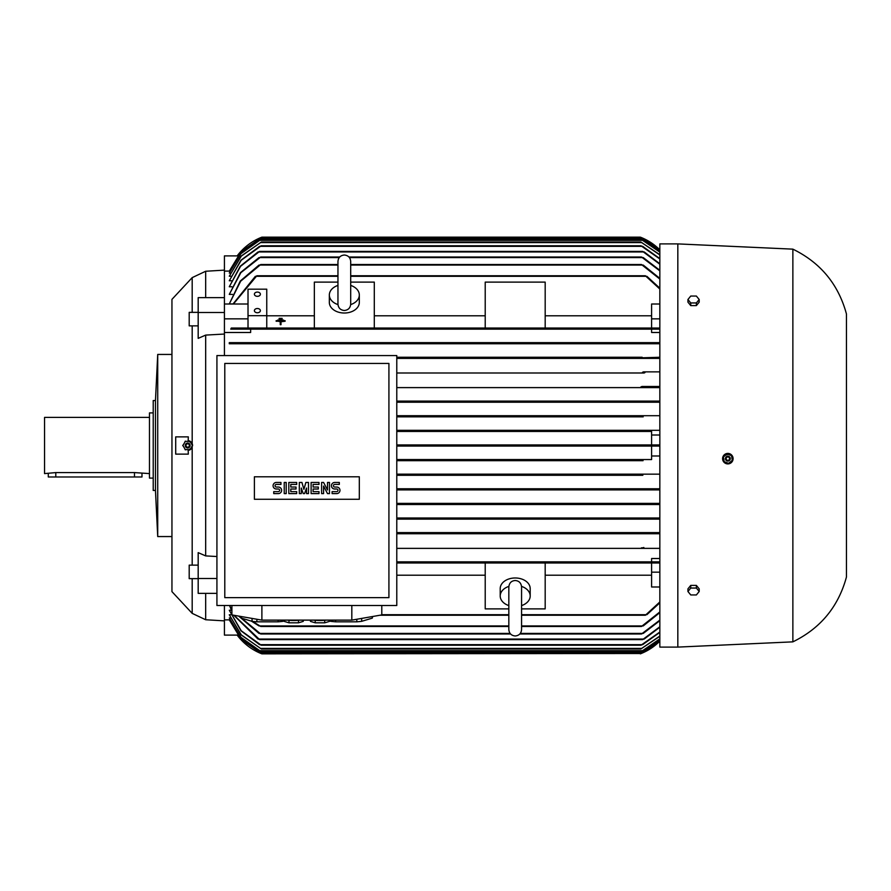 <?xml version="1.0" encoding="UTF-8"?>
<svg xmlns="http://www.w3.org/2000/svg" width="891" height="891" viewBox="0 0 891 891"><rect width="100%" height="100%" fill="white"/><g stroke="black" fill="none" stroke-linecap="round" stroke-linejoin="round"><path stroke-width="1.34" d="M521.569 605.334L521.569 629.603C521.19 633.468 519.063 635.595 515.198 635.974C511.334 635.595 509.207 633.468 508.828 629.603L508.828 587.113M155.468 400.538L155.468 490.462L153.219 490.462L153.219 400.538L155.468 400.538L157.718 354.44L171.952 354.44L171.952 299.365L192.189 277.624L205.676 271.254L205.676 297.65M192.189 277.624L192.189 312.362M192.189 325.861L192.189 565.139M192.189 578.638L192.189 613.376L171.952 591.635L171.952 536.56L157.718 536.56L155.468 490.462M205.676 593.35L205.676 619.746L192.189 613.376M216.925 578.515L198.181 578.515L198.181 552.632L205.676 555.906L216.925 556.53M237.563 255.895L224.421 255.895L224.421 334.047L205.676 335.094L205.676 555.906M205.676 335.094L198.181 338.368L198.181 297.65L224.421 297.65M188.168 450.345L192.189 447.371A4.867 4.867 0 0 1 188.168 450.345L188.324 454.12L175.705 454.12L175.705 436.88L188.324 436.88L188.168 440.655A4.867 4.867 0 0 1 192.567 445.5M188.168 440.655L192.189 443.629M171.952 299.365L171.952 591.635M224.421 620.871L205.676 619.746M224.421 605.501L224.421 635.105L237.563 635.105M205.676 271.254L224.421 270.129M198.181 325.861L189.193 325.861L189.193 312.362L198.181 312.362M198.181 578.638L189.193 578.638L189.193 565.139L198.181 565.139M643.068 460.68L396.785 460.68L643.068 460.68L641.865 460.112L643.235 459.556L396.785 459.556L651.599 459.556L651.599 446.057L396.785 446.057L641.754 446.057L640.351 445.5L641.676 444.943M641.754 237.719L260.495 237.719L237.162 255.895A56.211 56.211 0 0 1 261.887 237.151L260.495 237.719L261.887 237.151L640.351 237.151A56.211 56.211 0 0 1 659.841 249.848L640.796 237.329M651.599 431.444L396.785 431.444L651.599 431.444L651.599 444.943L396.785 444.943L659.841 444.943M659.841 641.152A56.211 56.211 0 0 1 640.351 653.849L659.841 641.152M677.828 243.9L659.841 243.9L659.841 647.1L677.828 647.1L677.828 243.9L792.867 249.146L792.867 641.854L677.828 647.1M641.475 653.393L260.495 653.281L261.887 653.849L237.162 635.105A56.211 56.211 0 0 0 261.887 653.849L261.742 653.794M725.853 463.509L727.869 463.91L732.747 460.536A5.246 5.246 0 0 0 729.729 453.764A5.246 5.246 0 0 0 722.946 456.782L722.701 457.662M722.601 458.676L723.013 460.68M723.503 461.605L724.94 463.019M733.003 459.656L730.765 454.299M729.84 453.809L723.481 455.746M254.392 310.636A2.996 2.116 180 0 1 257.388 308.509A2.996 2.116 180 0 1 260.384 310.636A2.996 2.116 180 0 1 257.388 312.752A2.996 2.116 180 0 1 254.392 310.636M254.392 294.208A2.996 2.116 180 0 1 257.388 292.081A2.996 2.116 180 0 1 260.384 294.208A2.996 2.116 180 0 1 257.388 296.324A2.996 2.116 180 0 1 254.392 294.208M792.867 249.146C820.511 262.667 838.375 284.274 846.45 313.977L846.45 577.023C838.375 606.726 820.511 628.333 792.867 641.854M722.946 456.782A5.246 5.246 0 0 0 724.283 462.507A5.246 5.246 0 0 0 732.747 460.536M189.939 449.866L192.59 445.255M185.038 449.621L190.351 449.621M182.8 445.255L185.451 449.866M157.718 354.44L157.718 536.56M190.128 445.5A2.439 2.439 0 0 0 187.689 443.061A2.439 2.439 0 0 0 185.261 445.5A2.439 2.439 0 0 0 187.689 447.939A2.439 2.439 0 0 0 190.128 445.5M521.547 586.401A14.991 10.603 0 0 1 530.19 596.001A14.991 10.603 0 0 1 521.569 605.59M508.828 605.59A14.991 10.603 0 0 1 500.207 596.001L500.207 588.583A14.991 10.603 0 0 1 515.198 577.981A14.991 10.603 0 0 1 530.19 588.583L530.19 596.001M350.698 285.41A14.991 10.603 180 0 1 359.318 294.999A14.991 10.603 180 0 1 350.675 304.599M359.318 294.999L359.318 302.417A14.991 10.603 180 0 1 344.327 313.019A14.991 10.603 180 0 1 329.336 302.417L329.336 294.999A14.991 10.603 180 0 1 337.956 285.41M287.659 620.125A9.745 1.693 0 0 0 293.74 620.492A9.745 1.693 0 0 0 299.822 620.125M356.823 619.245L356.823 621.818L335.573 621.818L335.573 620.125M372.282 616.561L372.282 618.131L361.657 621.328A26.229 4.555 180 0 1 356.823 621.818M361.657 621.328L361.657 618.41M372.427 616.539L372.427 617.652A26.229 4.555 180 0 1 372.282 618.131M278.137 620.125L278.137 621.818L256.886 621.818L256.886 619.245M284.218 620.949L282.959 621.328A26.229 4.555 180 0 1 278.137 621.818M282.959 621.328L282.959 620.125M313.888 620.125A9.745 1.693 0 0 0 319.969 620.492A9.745 1.693 0 0 0 326.05 620.125M190.084 445.5A2.395 2.395 0 0 0 187.689 443.105A2.395 2.395 0 0 0 185.306 445.5A2.395 2.395 0 0 0 187.689 447.895A2.395 2.395 0 0 0 190.084 445.5M189.382 445.5A1.682 1.682 0 0 0 187.689 443.818A1.682 1.682 0 0 0 186.007 445.5A1.682 1.682 0 0 0 187.689 447.182A1.682 1.682 0 0 0 189.382 445.5M727.323 453.786L723.191 457.128M731.801 455.769L726.844 453.864M732.335 460.636L731.5 455.39M153.219 412.901L149.476 412.901L149.476 478.099L153.219 478.099M725.575 457.785A2.439 2.439 0 0 0 726.978 460.937A2.439 2.439 0 0 0 730.119 459.533A2.439 2.439 0 0 0 728.715 456.381A2.439 2.439 0 0 0 725.575 457.785M725.619 457.807A2.395 2.395 0 0 0 726.989 460.892A2.395 2.395 0 0 0 730.074 459.522A2.395 2.395 0 0 0 728.704 456.426A2.395 2.395 0 0 0 725.619 457.807M149.476 417.4L44.55 417.4L44.55 473.6L55.788 472.586L134.485 472.586L149.476 473.6M726.276 458.052A1.682 1.682 0 0 0 727.245 460.235A1.682 1.682 0 0 0 729.417 459.266A1.682 1.682 0 0 0 728.448 457.083A1.682 1.682 0 0 0 726.276 458.052M141.981 473.6L141.981 476.975L48.292 476.975L48.292 473.6M332.098 493.603L332.098 491.643L336.687 491.643A1.314 1.314 0 0 0 338.001 490.328A1.314 1.314 0 0 0 336.687 489.014L334.726 489.014A3.274 3.274 0 0 1 331.441 485.74A3.274 3.274 0 0 1 334.726 482.454L339.315 482.454L339.315 484.426L334.726 484.426A1.314 1.314 0 0 0 333.412 485.74A1.314 1.314 0 0 0 334.726 487.043L336.687 487.043A3.274 3.274 0 0 1 339.972 490.328A3.274 3.274 0 0 1 336.687 493.603L332.098 493.603M311.115 493.603L311.115 482.454L318.989 482.454L318.989 484.426L313.086 484.426L313.086 487.043L318.332 487.043L318.332 489.014L313.086 489.014L313.086 491.643L318.989 491.643L318.989 493.603L311.115 493.603M288.818 493.603L288.818 482.454L296.692 482.454L296.692 484.426L290.789 484.426L290.789 487.043L296.035 487.043L296.035 489.014L290.789 489.014L290.789 491.643L296.692 491.643L296.692 493.603L288.818 493.603M273.737 493.603L273.737 491.643L278.326 491.643A1.314 1.314 0 0 0 279.64 490.328A1.314 1.314 0 0 0 278.326 489.014L276.366 489.014A3.274 3.274 0 0 1 273.08 485.74A3.274 3.274 0 0 1 276.366 482.454L280.955 482.454L280.955 484.426L276.366 484.426A1.314 1.314 0 0 0 275.052 485.74A1.314 1.314 0 0 0 276.366 487.043L278.326 487.043A3.274 3.274 0 0 1 281.612 490.328A3.274 3.274 0 0 1 278.326 493.603L273.737 493.603M284.229 493.603L284.229 482.454L286.2 482.454L286.2 493.603L284.229 493.603M299.309 493.603L299.309 482.454L301.938 482.454L303.898 489.337L305.869 482.454L308.498 482.454L308.498 493.603L306.526 493.603L306.526 488.034L304.555 493.603L303.252 493.603L301.281 488.034L301.281 493.603L299.309 493.603M321.606 493.603L321.606 482.454L323.578 482.454L327.509 489.994L327.509 482.454L329.481 482.454L329.481 493.603L327.509 493.603L323.578 486.063L323.578 493.603L321.606 493.603M329.492 620.125L329.492 621.383L324.725 622.809L315.214 622.809L310.447 621.383L310.447 620.125M303.263 620.125L303.263 621.383L298.496 622.809L288.974 622.809L284.218 621.383L284.218 620.125M359.318 476.785L359.318 499.272L254.392 499.272L254.392 476.785L359.318 476.785M687.941 591.501L690.748 588.049L696.372 588.049L699.19 591.501L696.372 594.943L690.748 594.943L687.941 591.501L687.941 588.851L690.748 585.398L690.748 588.049M687.941 299.499L690.748 296.057L696.372 296.057L699.19 299.499L696.372 302.951L690.748 302.951L687.941 299.499L687.941 302.149L690.748 305.602L690.748 302.951M324.725 622.809L324.725 620.27M315.214 622.809L315.214 620.27M298.496 622.809L298.496 620.27M288.974 622.809L288.974 620.27M224.788 597.638L388.921 597.638L388.921 363.439L224.788 363.439L224.788 597.638M728.381 463.532L732.502 460.19M723.893 461.56L728.849 463.465M723.358 456.682L724.194 461.928M696.372 588.049L696.372 585.398L699.19 588.851L699.19 591.501M696.372 585.398L690.748 585.398M690.748 305.602L696.372 305.602L696.372 302.951M696.372 305.602L699.19 302.149L699.19 299.499M252.053 618.41L252.053 621.328L241.428 618.131L241.428 616.561M256.886 621.818A26.229 4.555 180 0 1 252.053 621.328M241.428 618.131A26.229 4.555 180 0 1 241.283 617.652L241.283 616.539M330.739 620.125L330.739 621.328L329.492 620.949M335.573 621.818A26.229 4.555 180 0 1 330.739 621.328M350.698 304.121L350.698 261.397C350.319 257.532 348.192 255.405 344.327 255.026C340.451 255.405 338.335 257.532 337.956 261.397L337.956 304.121C338.335 307.985 340.451 310.113 344.327 310.491C348.192 310.113 350.319 307.985 350.698 304.121L350.698 303.887M337.979 304.599A14.991 10.603 180 0 1 329.336 294.999M521.569 587.08L521.569 586.879C521.124 582.948 518.996 580.821 515.198 580.509C511.401 580.821 509.273 582.948 508.828 586.879M500.207 596.001A14.991 10.603 0 0 1 508.85 586.401M216.925 605.501L396.785 605.501L396.785 355.565L216.925 355.565L216.925 605.501M231.905 605.501L231.905 614.913L261.887 620.125L261.887 605.501M261.887 620.125L351.822 620.125L351.822 605.501M351.822 620.125L381.793 614.913L381.793 605.501M277.624 320.069L283.616 320.081M280.253 321.762L276.132 320.704L285.12 320.704L280.999 321.228L280.999 324.68L280.253 324.68L280.253 321.228L276.132 321.228M279.128 318.9L282.124 318.365L279.128 318.365L279.128 318.933L282.124 318.933M185.451 441.134L182.8 445.745M190.351 441.379L185.038 441.379M192.59 445.745L189.939 441.134M285.12 321.228L280.999 321.762M280.253 324.68L280.999 324.68M641.219 653.504L261.887 653.849M640.841 489.46L643.469 489.226M396.785 488.78L659.841 488.78L396.785 488.78M642.845 475.293L396.785 475.293L642.845 475.293L641.743 474.725L643.202 474.168L659.841 474.168L396.785 474.168L643.202 474.168M643.235 431.444L641.865 430.888L643.068 430.32L641.876 430.921M396.785 430.32L659.841 430.32L396.785 430.32M643.202 416.832L396.785 416.832L643.202 416.832L641.743 416.275L642.845 415.707L641.743 416.275M396.785 415.707L659.841 415.707L396.785 415.707M396.785 402.22L659.841 402.22L396.785 402.22M643.469 401.774L640.841 401.54M659.841 332.488L651.599 332.488L651.599 329.147L659.841 329.147L230.747 329.147L231.304 328.022L256.586 328.022L256.864 328.59L256.586 328.022L645.663 328.022L645.374 328.59M259.582 343.703L260.773 343.202L260.261 342.634L659.841 342.634M229.288 343.759L659.841 343.759L229.288 343.759L229.288 342.634L641.977 342.634L641.464 343.202L642.489 343.659M643.369 371.87L659.841 371.87M643.848 372.961L396.785 372.995L644.226 372.995M640.963 387.039L641.888 386.482L641.186 387.24M640.863 401.663L641.921 401.095L641.152 401.908M640.506 445.745L641.141 446.001M641.72 446.057L659.841 446.057M643.235 459.556L651.599 459.556M641.152 489.092L641.921 489.905L396.785 489.905L659.841 489.905M640.963 503.961L641.888 504.518L640.963 503.961M642.634 518.573L643.369 519.13L642.634 518.573M641.464 547.798L641.977 548.366L641.464 547.798M645.374 562.41L645.663 562.978L645.374 562.41M641.286 264.582L643.859 265.563M258.379 265.563L260.952 264.582M233.041 303.931L229.288 303.931L240.681 281.188L260.773 264.516L337.956 264.516M350.698 264.516L641.464 264.516L659.841 279.072M260.506 239.779L240.993 253.612L229.288 273.058L240.86 253.579L260.506 239.779L641.743 239.779L659.841 251.964M659.841 252.131L641.743 239.779M261.375 242.029L241.283 256.129L229.288 276.232L241.082 256.096L261.375 242.029L640.863 242.029L659.841 254.692M659.841 254.949L640.863 242.029M640.907 245.793L643.525 246.874M258.713 246.874L261.33 245.793M231.37 280.754L229.288 280.754L241.216 260.25L261.275 245.771L640.963 245.771L659.841 258.958M642.556 251.429L644.973 252.487M257.265 252.487L259.682 251.429M231.905 286.746L229.288 286.746L240.559 266.32L259.604 251.396L642.634 251.396L659.841 264.237M641.386 257.065L643.948 258.089M258.301 258.089L260.863 257.065M232.462 294.386L229.288 294.386L240.837 272.702L260.729 257.02L339.705 257.02M348.949 257.02L641.509 257.02L659.841 270.875M645.184 275.854L647.312 276.778M254.926 276.778L257.065 275.854M233.409 304.009L256.864 275.753L337.956 275.753M350.698 275.753L645.374 275.753L659.841 289.04M266.754 315.67L266.754 289.174L248.021 289.174L248.021 315.67L266.754 315.67L266.754 328.022L314.345 328.022L314.345 282.113L337.956 282.113M314.345 315.793L266.754 315.793M350.698 282.113L374.298 282.113L374.298 328.022L314.345 328.022M485.216 315.793L374.298 315.793M374.298 328.022L485.216 328.022L485.216 282.113L545.181 282.113L545.181 328.022L485.216 328.022M545.181 328.022L651.599 328.022L651.599 304.009L659.841 304.009M651.599 315.793L545.181 315.793M248.021 315.67L248.021 328.022L266.754 328.022M260.372 238.276L240.949 251.953L229.288 271.165L241.572 251.206L260.372 238.276L641.865 238.276L659.841 250.349M659.841 250.438L641.865 238.276M508.828 608.887L485.216 608.887L485.216 562.978L396.785 562.978L659.841 562.978M396.785 575.207L485.216 575.207M485.216 562.978L545.181 562.978L545.181 608.887L521.569 608.887M545.181 575.207L651.599 575.207M659.841 586.991L651.599 586.991L651.599 562.978L545.181 562.978M521.569 615.247L645.374 615.247L659.841 601.96M379.878 615.247L508.828 615.247M521.569 626.484L641.464 626.484L659.841 611.928M252.676 621.406L260.773 626.484L508.828 626.484M643.859 625.437L641.286 626.418M260.952 626.418L258.379 625.437M519.821 633.98L641.509 633.98L659.841 620.125M239.178 616.171L260.729 633.98L510.576 633.98M643.948 632.911L641.386 633.935M260.863 633.935L258.301 632.911M234.099 615.291L259.604 639.604L642.634 639.604L659.841 626.763M644.973 638.513L642.556 639.571M259.682 639.571L257.265 638.513M259.615 644.661L240.949 630.806L229.288 610.246L241.216 630.75L261.275 645.229L640.963 645.229L659.841 632.042M643.525 644.126L640.907 645.207M261.33 645.207L258.713 644.126M261.375 648.971L241.082 634.904L229.288 614.768L241.283 634.871L261.375 648.971L640.863 648.971L659.841 636.051M659.841 636.308L640.863 648.971M260.506 651.221L240.86 637.421L229.288 617.942L240.993 637.388L260.506 651.221L641.743 651.221L659.841 638.869M659.841 639.036L641.743 651.221M647.312 614.222L645.184 615.146M224.421 619.891L229.288 619.835L240.949 639.047L260.372 652.724L641.865 652.724L659.841 640.562M659.841 640.651L641.865 652.724M260.372 652.724L241.572 639.794L229.288 619.891M171.952 314.345L171.952 576.655M229.288 342.634L260.261 342.634L260.773 343.202M643.859 343.481L641.286 342.924M260.952 342.924L258.379 343.481M641.509 357.814L659.841 357.258M396.785 357.258L642.155 357.258L396.785 357.258M643.948 358.048L641.386 357.581M396.785 358.382L659.841 358.382L396.785 358.382M644.973 372.627L642.556 372.226M641.888 386.482L659.841 386.482M643.525 387.206L640.907 386.883M396.785 387.607L659.841 387.607L396.785 387.607M396.785 401.095L659.841 401.095L396.785 401.095M647.312 328.902L645.184 328.267M257.065 328.267L254.926 328.902M640.907 504.117L643.525 503.794M396.785 503.393L659.841 503.393L396.785 503.393M396.785 504.518L641.888 504.518L396.785 504.518M642.556 518.774L644.973 518.373M396.785 518.005L659.841 518.005L396.785 518.005M396.785 519.13L659.841 519.13L396.785 519.13M641.386 533.419L643.948 532.952M396.785 532.618L659.841 532.618L396.785 532.618M659.841 533.742L396.785 533.742L642.155 533.742L641.509 533.186M641.286 548.076L643.859 547.519M396.785 548.366L659.841 548.366L396.785 548.366M645.184 562.733L647.312 562.098M651.599 561.853L396.785 561.853L659.841 561.853L651.599 561.853L651.599 558.512L659.841 558.512M659.841 632.387L642.623 644.661M659.841 627.219L644.226 639.047M659.841 620.682L643.235 633.423M659.841 612.618L643.246 625.928M659.841 602.795L646.877 614.69M651.599 572.156L659.841 572.156M659.841 504.518L641.888 504.518M651.599 455.992L659.841 455.992M651.599 435.008L659.841 435.008M645.663 328.022L659.841 328.022M651.599 318.844L659.841 318.844M646.877 276.31L659.841 288.205M643.246 265.072L659.841 278.382M643.235 257.577L659.841 270.318M644.226 251.953L659.841 263.781M642.623 246.339L659.841 258.613M229.288 303.931L240.258 281.044L259.003 265.072M229.923 271.165L229.288 271.165M230.379 273.058L229.288 273.058M230.858 276.232L229.288 276.232M229.288 280.754L240.949 260.194L259.615 246.339M229.288 286.746L240.258 266.22L258.022 251.953M229.288 294.386L240.47 272.59L259.003 257.577M233.008 304.009L255.372 276.31M259.003 625.928L251.429 621.138M259.003 633.423L238.688 616.093M229.711 605.501L231.905 610.959M258.022 639.047L233.81 615.247M231.905 611.46L229.533 605.501M229.288 610.246L231.37 610.246M229.288 614.768L230.858 614.768M229.288 617.942L230.379 617.942M229.288 619.835L229.923 619.835M224.421 332.488L250.649 332.488L250.649 329.147L230.747 329.147M651.599 329.147L250.649 329.147M229.288 271.109L224.421 271.109M224.421 304.009L248.021 304.009M224.421 318.844L248.021 318.844M198.181 578.515L198.181 593.35L216.925 593.35M224.421 312.485L198.181 312.485M224.421 334.047L224.421 355.565M134.485 476.975L134.485 472.586M55.788 476.975L55.788 472.586M260.261 265.072L337.956 265.072M350.698 265.072L641.977 265.072M259.392 240.336L642.845 240.336M260.328 242.586L641.921 242.586M260.35 246.339L641.888 246.339M258.869 251.953L643.369 251.953M260.083 257.577L339.226 257.577M349.428 257.577L642.155 257.577M256.586 276.31L337.956 276.31M350.698 276.31L645.663 276.31M259.181 238.844L643.068 238.844M381.793 614.69L508.828 614.69M521.569 614.69L645.663 614.69M260.261 625.928L508.828 625.928M521.569 625.928L641.977 625.928M260.083 633.423L510.098 633.423M520.299 633.423L642.155 633.423M258.869 639.047L643.369 639.047M260.35 644.661L641.888 644.661M260.328 648.414L641.921 648.414M259.392 650.664L642.845 650.664M259.181 652.156L643.068 652.156M521.569 629.603L521.569 586.879"/></g></svg>
